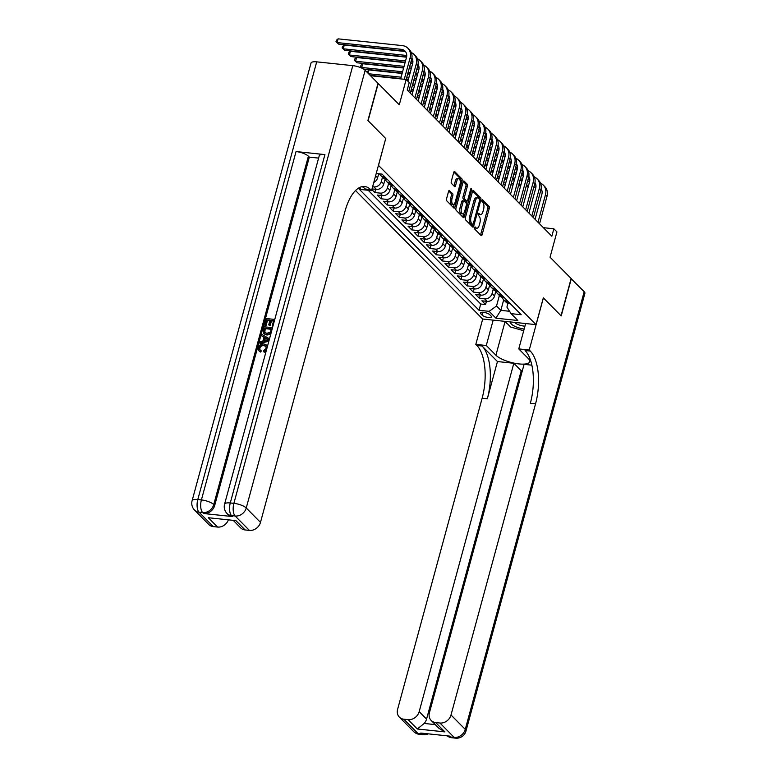 <?xml version="1.0" encoding="UTF-8"?>
<svg xmlns="http://www.w3.org/2000/svg" width="777" height="777" viewBox="0 0 777 777"><rect width="100%" height="100%" fill="white"/><g stroke="black" fill="none" stroke-linecap="round" stroke-linejoin="round"><path stroke-width="1.17" d="M474.553 227.612A1.117 0.495 96 0 0 474.698 229.069L481.118 235.557A1.593 0.709 96 0 0 481.342 235.674A1.593 0.709 96 0 0 482.119 234.703L489.257 208.401A1.593 0.709 96 0 0 489.054 206.323L482.634 199.835A1.117 0.495 96 0 0 482.478 199.757A1.117 0.495 96 0 0 481.934 200.437A1.117 0.495 96 0 0 482.08 201.884L482.915 202.729A5.089 2.263 96 0 1 483.576 209.353L482.973 211.548A5.089 2.263 96 0 1 480.516 214.656A5.089 2.263 96 0 1 479.778 214.267L478.943 213.432A1.117 0.495 96 0 0 478.787 213.345A1.117 0.495 96 0 0 478.243 214.025A1.117 0.495 96 0 0 478.389 215.472L479.215 216.317A5.089 2.263 96 0 1 479.885 222.941L479.283 225.136A5.089 2.263 96 0 1 476.816 228.244A5.089 2.263 96 0 1 476.078 227.855L475.252 227.02A1.117 0.495 96 0 0 475.087 226.933A1.117 0.495 96 0 0 474.553 227.612L474.64 227.71A5.089 2.263 96 0 0 475.378 228.088L476.816 228.244M449.572 190.54A1.593 0.709 96 0 0 449.339 190.414A1.593 0.709 96 0 0 448.572 191.385L446.561 198.766A1.593 0.709 96 0 0 446.775 200.835L453.904 208.042A1.593 0.709 96 0 0 454.127 208.168A1.593 0.709 96 0 0 454.904 207.197L462.053 180.886A1.593 0.709 96 0 0 461.839 178.817L454.71 171.61A1.593 0.709 96 0 0 454.487 171.494A1.593 0.709 96 0 0 453.71 172.465L451.291 181.381A1.593 0.709 96 0 0 451.495 183.45L454.545 186.529A1.593 0.709 96 0 0 454.778 186.655A1.593 0.709 96 0 0 455.545 185.684L456.75 181.264A4.254 1.894 96 0 1 458.809 178.661A4.254 1.894 96 0 1 459.984 184.528L455.273 201.845A4.254 1.894 96 0 1 453.214 204.438A4.254 1.894 96 0 1 452.049 198.582L452.826 195.687A1.593 0.709 96 0 0 452.622 193.619L449.087 190.482M385.703 138.578L378.506 165.384L536.043 324.64L543.327 297.844L561.023 315.734L571.134 278.516L550.058 257.206L556.934 231.896L553.855 228.788L551.835 236.227L407.206 90.035L409.236 82.585L406.157 79.477L370.532 75.728M385.78 138.588L368.094 120.697L378.205 83.479L399.281 104.788L411.616 59.46L410.071 57.906L404.273 79.283M465.355 217.754A1.593 0.709 96 0 0 465.559 219.833L472.688 227.03A1.593 0.709 96 0 0 472.921 227.156A1.593 0.709 96 0 0 473.688 226.185L480.837 199.883A1.593 0.709 96 0 0 480.633 197.805L473.504 190.598A1.593 0.709 96 0 0 473.271 190.482A1.593 0.709 96 0 0 472.503 191.453L465.355 217.754M463.296 217.541L456.167 210.334A1.593 0.709 96 0 1 455.963 208.265L463.102 181.954A1.593 0.709 96 0 1 463.879 180.983A1.593 0.709 96 0 1 464.102 181.109L467.162 184.188A1.593 0.709 96 0 1 467.365 186.266L464.461 196.931A1.593 0.709 96 0 0 464.675 198.999L466.695 201.049A1.593 0.709 96 0 0 466.928 201.165A1.593 0.709 96 0 0 467.696 200.194L470.716 189.093A1.117 0.495 96 0 1 471.25 188.413A1.117 0.495 96 0 1 471.561 189.947L464.296 216.686A1.593 0.709 96 0 1 463.529 217.657A1.593 0.709 96 0 1 463.296 217.541M371.853 189.578L374.796 192.56L375.68 189.306M388.607 183.508L387.451 187.762A6.478 5.458 135.3 0 1 380.06 193.114L382.527 195.6L377.253 195.046L380.944 198.776L381.828 195.532M394.765 189.734L393.609 193.988A6.478 5.458 135.3 0 1 386.218 199.33L388.675 201.826L383.411 201.262L387.101 205.002L387.985 201.748M400.922 195.95L399.767 200.204A6.478 5.458 135.3 0 1 392.366 205.555L394.833 208.042L389.559 207.488L393.249 211.218L394.133 207.974M407.07 202.175L405.915 206.429A6.478 5.458 135.3 0 1 398.523 211.771L400.981 214.267L395.716 213.714L399.407 217.443L400.291 214.19M413.228 208.391L412.072 212.645A6.478 5.458 135.3 0 1 404.681 217.997L407.138 220.483L401.874 219.93L405.565 223.659L406.449 220.415M419.376 214.617L418.22 218.871A6.478 5.458 135.3 0 1 410.829 224.213L413.296 226.709L408.022 226.156L411.713 229.885L412.597 226.631M425.534 220.833L424.378 225.087A6.478 5.458 135.3 0 1 416.987 230.439L419.444 232.925L414.18 232.372L417.871 236.101L418.754 232.857M431.691 227.059L430.536 231.313A6.478 5.458 135.3 0 1 423.135 236.664L425.602 239.151L420.328 238.597L424.028 242.327L424.912 239.073M437.839 233.275L436.684 237.529A6.478 5.458 135.3 0 1 429.292 242.88L431.759 245.367L426.486 244.813L430.176 248.543L431.06 245.299M443.997 239.501L442.841 243.755A6.478 5.458 135.3 0 1 435.45 249.106L437.907 251.593L432.643 251.039L436.334 254.769L437.218 251.515M450.155 245.717L448.989 249.98A6.478 5.458 135.3 0 1 441.598 255.322L444.065 257.809L438.791 257.255L442.482 260.994L443.366 257.741M456.303 251.942L455.147 256.196A6.478 5.458 135.3 0 1 447.756 261.548L450.213 264.034L444.949 263.481L448.64 267.21L449.524 263.957M462.461 258.158L461.305 262.422A6.478 5.458 135.3 0 1 453.914 267.764L456.371 270.25L451.107 269.697L454.798 273.436L455.681 270.182M468.609 264.384L467.453 268.638A6.478 5.458 135.3 0 1 460.062 273.99L462.529 276.476L457.255 275.922L460.946 279.652L461.829 276.398M474.766 270.6L473.611 274.864A6.478 5.458 135.3 0 1 466.219 280.206L468.677 282.692L463.413 282.138L467.103 285.878L467.987 282.624M480.924 276.826L479.768 281.08A6.478 5.458 135.3 0 1 472.367 286.431L474.834 288.918L469.561 288.364L473.261 292.094L474.145 288.84M487.072 283.042L485.916 287.305A6.478 5.458 135.3 0 1 478.525 292.647L480.992 295.134L475.718 294.58L479.409 298.319L484.683 298.873A6.478 5.458 -44.7 0 0 492.074 293.521L493.23 289.267M480.293 295.066L479.409 298.319M373.786 182.449A6.478 5.458 -44.7 0 0 377.603 177.807L378.71 173.766M372.028 188.918L376.369 189.384A6.478 5.458 -44.7 0 0 383.76 184.032L385.11 179.079M372.62 186.752L373.902 186.888A6.478 5.458 135.3 0 0 381.303 181.546L382.459 177.282M382.527 195.6A6.478 5.458 -44.7 0 0 389.918 190.248L391.258 185.295M388.675 201.826A6.478 5.458 -44.7 0 0 396.066 196.474L397.416 191.521M394.833 208.042A6.478 5.458 -44.7 0 0 402.224 202.7L403.574 197.737M400.981 214.267A6.478 5.458 -44.7 0 0 408.381 208.916L409.722 203.962M407.138 220.483A6.478 5.458 -44.7 0 0 414.529 215.142L415.88 210.178M413.296 226.709A6.478 5.458 -44.7 0 0 420.687 221.358L422.037 216.404M419.444 232.925A6.478 5.458 -44.7 0 0 426.835 227.583L428.185 222.62M425.602 239.151A6.478 5.458 -44.7 0 0 432.993 233.799L434.343 228.846M431.759 245.367A6.478 5.458 -44.7 0 0 439.151 240.025L440.491 235.062M437.907 251.593A6.478 5.458 -44.7 0 0 445.299 246.241L446.649 241.288M444.065 257.809A6.478 5.458 -44.7 0 0 451.456 252.467L452.806 247.504M450.213 264.034A6.478 5.458 -44.7 0 0 457.614 258.683L458.954 253.729M456.371 270.25A6.478 5.458 -44.7 0 0 463.762 264.908L465.112 259.945M462.529 276.476A6.478 5.458 -44.7 0 0 469.92 271.124L471.27 266.171M468.677 282.692A6.478 5.458 -44.7 0 0 476.068 277.35L477.418 272.387M474.834 288.918A6.478 5.458 -44.7 0 0 482.226 283.566L483.576 278.613M480.992 295.134A6.478 5.458 -44.7 0 0 488.383 289.792L489.724 284.829M491.093 316.064L489.733 314.695A5.021 1.535 -164.8 0 0 484.489 312.471A5.021 1.535 -164.8 0 0 480.409 312.908A5.021 1.535 -164.8 0 0 480.788 313.753L482.138 315.122A5.021 1.535 -164.8 0 0 487.393 317.356A5.021 1.535 -164.8 0 0 491.462 316.909A5.021 1.535 -164.8 0 0 491.093 316.064M355.526 190.53L482.634 319.017L536.043 324.64M358.314 188.248L479.03 310.285L489.131 311.344L496.532 306.002L499.388 295.483M376.214 173.504L382.099 174.116L521.182 314.714L511.081 313.655L517.851 320.493L495.901 318.191L489.131 311.344M368.201 190.278L480.73 304.03L485.567 304.535L481.876 300.806L487.14 301.359A6.478 5.458 -44.7 0 0 494.531 296.008L495.881 291.054M502.36 297.358A6.478 5.458 -44.7 0 0 503.632 299.786A6.478 5.458 -44.7 0 0 506.623 301.185L507.925 301.321M503.632 299.786L506.099 302.272A6.478 5.458 -44.7 0 0 509.081 303.671L510.392 303.807M384.848 176.894L383.547 176.758A6.478 5.458 135.3 0 1 380.555 175.359A6.478 5.458 135.3 0 1 379.555 173.854M380.555 175.359L383.012 177.846A6.478 5.458 -44.7 0 0 386.004 179.244L387.305 179.38M391.006 183.119L389.695 182.983A6.478 5.458 135.3 0 1 386.703 181.585A6.478 5.458 135.3 0 1 385.431 179.157M386.703 181.585L389.17 184.071A6.478 5.458 -44.7 0 0 392.162 185.47L393.463 185.606M397.154 189.335L395.852 189.2A6.478 5.458 135.3 0 1 392.861 187.801A6.478 5.458 135.3 0 1 391.579 185.373M392.861 187.801L395.318 190.297A6.478 5.458 -44.7 0 0 398.31 191.686L399.621 191.822M403.312 195.561L402 195.425A6.478 5.458 135.3 0 1 399.019 194.027A6.478 5.458 135.3 0 1 397.737 191.598M399.019 194.027L401.476 196.513A6.478 5.458 -44.7 0 0 404.467 197.912L405.769 198.048M409.46 201.777L408.158 201.641A6.478 5.458 135.3 0 1 405.167 200.243A6.478 5.458 135.3 0 1 403.894 197.814M405.167 200.243L407.634 202.739A6.478 5.458 -44.7 0 0 410.625 204.128L411.927 204.264M415.617 208.003L414.316 207.867A6.478 5.458 135.3 0 1 411.324 206.468A6.478 5.458 135.3 0 1 410.042 204.04M411.324 206.468L413.782 208.955A6.478 5.458 -44.7 0 0 416.773 210.353L418.084 210.489M421.775 214.219L420.464 214.083A6.478 5.458 135.3 0 1 417.472 212.684A6.478 5.458 135.3 0 1 416.2 210.256M417.472 212.684L419.939 215.18A6.478 5.458 -44.7 0 0 422.931 216.569L424.232 216.715M427.923 220.445L426.622 220.309A6.478 5.458 135.3 0 1 423.63 218.91A6.478 5.458 135.3 0 1 422.348 216.482M423.63 218.91L426.087 221.396A6.478 5.458 -44.7 0 0 429.079 222.795L430.39 222.931M434.081 226.661L432.779 226.525A6.478 5.458 135.3 0 1 429.788 225.126A6.478 5.458 135.3 0 1 428.506 222.698M429.788 225.126L432.245 227.622A6.478 5.458 -44.7 0 0 435.237 229.011L436.538 229.157M440.238 232.886L438.927 232.75A6.478 5.458 135.3 0 1 435.936 231.352A6.478 5.458 135.3 0 1 434.664 228.924M435.936 231.352L438.403 233.838A6.478 5.458 -44.7 0 0 441.394 235.237L442.696 235.373M446.387 239.102L445.085 238.966A6.478 5.458 135.3 0 1 442.094 237.577A6.478 5.458 135.3 0 1 440.812 235.14M442.094 237.577L444.551 240.064A6.478 5.458 -44.7 0 0 447.542 241.453L448.853 241.598M452.544 245.328L451.233 245.192A6.478 5.458 135.3 0 1 448.242 243.793A6.478 5.458 135.3 0 1 446.969 241.365M448.242 243.793L450.709 246.28A6.478 5.458 -44.7 0 0 453.7 247.678L455.001 247.814M458.692 251.544L457.391 251.408A6.478 5.458 135.3 0 1 454.399 250.019A6.478 5.458 135.3 0 1 453.127 247.591M454.399 250.019L456.866 252.506A6.478 5.458 -44.7 0 0 459.848 253.904L461.159 254.04M464.85 257.77L463.548 257.634A6.478 5.458 135.3 0 1 460.557 256.235A6.478 5.458 135.3 0 1 459.275 253.807M460.557 256.235L463.014 258.722A6.478 5.458 -44.7 0 0 466.006 260.12L467.317 260.256M471.008 263.995L469.697 263.85A6.478 5.458 135.3 0 1 466.705 262.461A6.478 5.458 135.3 0 1 465.433 260.033M466.705 262.461L469.172 264.947A6.478 5.458 -44.7 0 0 472.163 266.346L473.465 266.482M477.156 270.211L475.854 270.075A6.478 5.458 135.3 0 1 472.863 268.677A6.478 5.458 135.3 0 1 471.581 266.249M472.863 268.677L475.32 271.163A6.478 5.458 -44.7 0 0 478.311 272.562L479.623 272.698M483.313 276.437L482.012 276.291A6.478 5.458 135.3 0 1 479.02 274.903A6.478 5.458 135.3 0 1 477.738 272.474M479.02 274.903L481.478 277.389A6.478 5.458 -44.7 0 0 484.469 278.788L485.771 278.924M489.471 282.653L488.16 282.517A6.478 5.458 135.3 0 1 485.169 281.119A6.478 5.458 135.3 0 1 483.896 278.69M485.169 281.119L487.635 283.605A6.478 5.458 -44.7 0 0 490.627 285.004L491.928 285.14M495.619 288.879L494.318 288.733A6.478 5.458 135.3 0 1 491.326 287.344A6.478 5.458 135.3 0 1 490.044 284.916M491.326 287.344L493.783 289.831A6.478 5.458 -44.7 0 0 496.775 291.229L498.086 291.365M501.777 295.095L500.466 294.959A6.478 5.458 135.3 0 1 497.474 293.56A6.478 5.458 135.3 0 1 496.202 291.132M497.474 293.56L499.941 296.047A6.478 5.458 -44.7 0 0 502.933 297.445L504.234 297.581M478.525 292.647L473.261 292.094M472.367 286.431L467.103 285.878M466.219 280.206L460.946 279.652M460.062 273.99L454.798 273.436M453.914 267.764L448.64 267.21M447.756 261.548L442.482 260.994M441.598 255.322L436.334 254.769M435.45 249.106L430.176 248.543M429.292 242.88L424.028 242.327M423.135 236.664L417.871 236.101M416.987 230.439L411.713 229.885M410.829 224.213L405.565 223.659M404.681 217.997L399.407 217.443M398.523 211.771L393.249 211.218M392.366 205.555L387.101 205.002M386.218 199.33L380.944 198.776M380.06 193.114L374.796 192.56M496.532 306.002L500.835 310.353L509.566 311.276M503.69 299.844L500.835 310.353L495.901 318.191M507.925 303.409L506.925 307.09L511.081 313.655M553.855 228.788L543.376 227.68M486.451 301.282L485.567 304.535M480.73 304.03L479.03 310.285M480.516 214.656L479.069 214.501A5.089 2.263 96 0 1 478.331 214.112L478.243 214.025M480.526 234.955A1.593 0.709 96 0 0 480.672 234.547L487.82 208.246A1.593 0.709 96 0 0 487.606 206.177L481.934 200.437M479.477 199.281A1.593 0.709 96 0 0 479.186 197.659L472.649 191.045M472.095 226.437A1.593 0.709 96 0 0 472.241 226.029L472.688 224.398M472.581 224.32A1.117 0.495 96 0 0 472.737 224.398A1.117 0.495 96 0 0 473.28 223.718L479.555 200.631A1.117 0.495 96 0 0 479.409 199.184L478.535 198.3A5.089 2.263 96 0 0 477.797 197.912A5.089 2.263 96 0 0 475.33 201.02L471.037 216.802A5.089 2.263 96 0 0 471.707 223.436L472.581 224.32L471.134 224.165A1.117 0.495 96 0 0 471.299 224.252A1.117 0.495 96 0 0 471.474 224.203M477.797 197.912L476.35 197.756A5.089 2.263 96 0 0 473.883 200.864L475.33 201.02M471.134 224.165L470.26 223.281A5.089 2.263 96 0 1 469.599 216.647L473.883 200.864M463.247 181.546L465.714 184.042L467.162 184.188M465.734 200.942A1.593 0.709 96 0 1 465.481 201.02A1.593 0.709 96 0 1 465.258 200.893L463.228 198.854A1.593 0.709 96 0 1 463.024 196.775L465.918 186.111A1.593 0.709 96 0 0 465.714 184.042M467.026 201.165L466.375 203.555M463.733 213.277L462.849 216.54L464.296 216.686M461.46 208.003A4.254 1.894 96 0 0 462.626 213.869A4.254 1.894 96 0 0 464.695 211.266L466.346 205.167A1.593 0.709 96 0 0 466.142 203.098L464.122 201.049A1.593 0.709 96 0 0 463.888 200.932A1.593 0.709 96 0 0 463.111 201.903L461.46 208.003L460.013 207.847A4.254 1.894 96 0 0 461.188 213.714L462.626 213.869M462.674 200.893A1.593 0.709 96 0 0 462.441 200.777A1.593 0.709 96 0 0 461.674 201.748L463.111 201.903M460.013 207.847L461.674 201.748M453.214 204.438L451.777 204.293A4.254 1.894 96 0 1 450.602 198.426L451.388 195.542A1.593 0.709 96 0 0 451.175 193.463L448.717 190.977M458.809 178.661L457.371 178.506A4.254 1.894 96 0 0 455.303 181.109L456.75 181.264M453.962 185.936A1.593 0.709 96 0 0 454.108 185.528L455.303 181.109M460.295 181.876L460.606 180.74A1.593 0.709 96 0 0 460.402 178.661L453.855 172.057M453.312 207.449A1.593 0.709 96 0 0 453.457 207.041L454.322 203.856M540.51 183.207A12.15 10.227 135.3 0 1 543.278 185.081L544.813 186.645A12.15 10.227 135.3 0 1 546.998 196.328L539.539 223.805M543.278 185.081A12.15 10.227 135.3 0 1 545.464 194.774L538.005 222.251M535.091 219.299L541.851 194.396A8.1 6.818 -44.7 0 0 541.122 188.83M535.975 186.121L534.139 185.926M528.622 185.344L526.515 185.12M520.998 184.537L518.89 184.324M513.374 183.741L511.266 183.518M505.749 182.935L503.632 182.712M535.858 187.5L533.77 187.276M528.253 186.703L526.146 186.48M520.629 185.897L518.521 185.674M513.005 185.091L510.897 184.868M505.38 184.295L503.273 184.071M497.018 178.186L499.135 178.409M504.652 178.992L506.759 179.215M512.276 179.798L514.384 180.021M519.9 180.594L522.008 180.818M527.525 181.4L529.632 181.624M510.8 321.989A10.538 3.225 -164.8 0 0 510.683 322.202A10.538 3.225 -164.8 0 0 524.164 329.05M514.636 322.387A7.216 2.205 -164.8 0 0 524.951 326.155M523.708 330.73L510.635 327.02L505.06 321.377M571.085 278.671L584.178 291.696L465.258 729.389A9.722 2.982 -164.8 0 1 465.986 731.031A9.722 9.722 0 0 1 455.584 738.15A9.722 4.322 -84 0 1 454.176 737.412L439.928 723.008A9.722 8.188 -44.7 0 0 451.01 714.986L465.258 729.389A9.722 8.188 135.3 0 1 454.176 737.412L450.563 737.033L449.64 736.101L420.765 733.061L421.688 733.993L418.084 733.614A9.722 8.188 135.3 0 1 413.597 731.516L399.349 717.122A9.722 8.188 -44.7 0 0 403.836 719.211L418.084 733.614A9.722 4.322 96 0 0 419.493 734.352A9.722 9.722 0 0 1 413.597 731.516M571.318 278.7L561.208 315.918L543.308 297.902M493.172 320.134L486.285 345.493L495.911 355.225A18.23 5.585 -164.8 0 0 514.966 363.315A18.23 5.585 -164.8 0 0 529.749 361.723A18.23 5.585 -164.8 0 0 528.399 358.644L518.764 348.912L529.234 350.009L530.273 351.068A40.521 18.017 -84 0 1 535.547 403.846L451.01 714.986M486.285 345.493L475.815 344.396L476.864 345.444A40.521 18.017 -84 0 1 482.138 398.222L397.601 709.372A9.722 8.188 -44.7 0 0 399.349 717.122M497.445 361.548L482.061 345.998A40.521 18.017 -84 0 1 487.334 398.766L497.445 361.548L513.83 363.277L521.212 370.736L522.309 370.852M531.866 365.171L524.077 364.355L429.428 712.723A9.722 8.188 -44.7 0 0 431.177 720.464A9.722 8.188 -44.7 0 0 435.664 722.561L444.9 731.895L417.327 728.991L424.193 723.445L435.285 724.62M417.327 728.991L408.09 719.657L403.836 719.211M408.09 719.657A9.722 8.188 -44.7 0 0 419.182 711.635L426.563 719.104A9.722 8.188 135.3 0 1 424.193 723.445M513.83 363.277L419.182 711.635M584.178 291.696A9.722 2.982 15.2 0 1 584.896 293.337L465.986 731.031M525.66 323.553L518.764 348.912M543.385 297.902L529.234 350.009M482.711 319.026L475.815 344.396M439.928 723.008L435.664 722.561M521.212 370.736L426.563 719.104M530.273 351.068L525.077 350.524A40.521 18.017 -84 0 1 530.351 403.292L535.547 403.846M431.177 720.464L439.005 728.379L444.9 731.895M507.556 323.902A18.23 5.585 15.2 0 1 504.972 321.882L504.409 321.309M265.996 346.357L264.093 345.726C262.102 345.406 260.674 346.202 259.839 348.125L260.052 349.971M266.414 350.165L263.753 351.728L263.83 350.437L266.22 348.378L265.783 346.095L263.607 345.231C261.606 344.91 260.188 345.707 259.343 347.62L259.771 349.737L261.325 350.854L260.693 352.088L258.935 350.786L258.314 347.64C259.285 344.92 261.169 343.696 263.937 343.968L266.521 345.066L267.337 346.775M266.521 345.066L267.492 346.202M266.055 351.476L264.238 352.224L263.753 351.728M263.966 337.335L261.635 335.839L261.995 334.498L269.493 338.84M268.871 341.132L260.169 343.512L260.042 341.676L262.985 340.938L264.025 337.131L261.635 335.839M269.872 320.658L267.482 320.406L266.045 325.67L264.559 325.068L266.326 318.541L274.767 319.434M272.941 326.165L272.28 325.65L273.65 320.61L270.988 320.328L271.474 320.823L270.202 325.524L268.706 324.922L269.988 320.221L266.987 319.91L267.482 320.406M273.533 321.037L271.474 320.823M324.922 154.594L230.274 502.962A9.722 2.982 -164.8 0 0 224.582 504.137L319.23 155.779A9.722 2.982 15.2 0 1 324.922 154.594L296.047 151.554A9.722 2.982 15.2 0 1 308.401 156.196L309.324 157.129L214.675 505.497A9.722 8.188 135.3 0 1 203.593 513.519L232.459 516.559A9.722 8.188 135.3 0 1 227.972 514.461L227.049 513.529A9.722 8.188 -44.7 0 0 231.536 515.627L232.459 516.559M309.324 157.129L318.599 158.11M270.891 334.052L266.967 335.072L264.209 333.945L263.218 329.982L264.093 326.787L272.523 327.671M367.909 120.513L385.722 138.52L371.561 190.627L370.522 189.569A40.521 18.017 96 0 0 364.646 186.499A40.521 18.017 96 0 0 345.017 211.237L260.48 522.387A9.722 8.188 135.3 0 1 249.398 530.4L235.149 516.006L231.536 515.627A9.722 4.322 96 0 1 230.274 502.962L233.887 503.341L352.797 65.647A9.722 2.982 15.2 0 1 365.151 70.289L378.02 83.294L367.909 120.513M371.561 190.627L361.101 189.53L359.265 187.675M235.907 520.629L208.333 517.725L235.907 520.629L245.134 529.953L249.398 530.4M245.134 529.953A9.722 8.188 135.3 0 1 240.647 527.865L233.537 520.668M316.705 61.849L197.795 499.543A9.722 2.982 -164.8 0 0 192.104 500.718L311.014 63.034A9.722 2.982 15.2 0 1 316.705 61.849L352.797 65.647M228.292 520.114A9.722 8.188 135.3 0 1 217.56 527.059L208.333 517.725M203.593 513.519L202.661 512.587L199.058 512.208L213.306 526.602L217.56 527.059M213.306 526.602A9.722 8.188 135.3 0 1 208.819 524.514L194.571 510.11A9.722 8.188 -44.7 0 0 199.058 512.208A9.722 4.322 96 0 1 197.795 499.543L201.398 499.922L296.047 151.554M370.522 189.569L365.316 189.025A40.521 18.017 96 0 0 362.004 186.645M266.987 319.91L265.559 325.174L266.045 325.67M265.559 325.174L264.559 325.068M270.988 320.328L269.706 325.019L270.202 325.524M269.706 325.019L268.706 324.922M273.057 325.728L272.28 325.65M271.367 332.323L270.396 333.556L266.472 334.576L263.724 333.44M271.29 329.283L265.239 328.652L264.782 332.663L264.287 332.167L266.841 333.323L270.338 332.119L271.406 328.856L264.743 328.156L264.501 332.43M266.472 334.576L266.967 335.072M264.743 328.156L265.239 328.652M264.248 329.992L264.743 330.487M269.056 340.443L259.683 343.016M267.065 338.782L264.918 337.616L264.093 340.666L268.502 339.559L265.413 338.112L264.763 340.501M264.918 337.616L265.413 338.112M268.997 340.054L267.56 339.277M259.343 347.62L259.839 348.125M263.607 345.231L264.093 345.726M260.829 350.359L260.208 351.583L260.693 352.088M260.208 351.583L258.935 350.786M534.362 176.981A12.15 10.227 135.3 0 1 537.121 178.865L538.665 180.419A12.15 10.227 135.3 0 1 540.85 190.103L533.381 217.579M537.121 178.865A12.15 10.227 135.3 0 1 539.306 188.549L531.847 216.025M528.933 213.083L535.703 188.17A8.1 6.818 -44.7 0 0 534.964 182.614M529.827 179.895L527.991 179.701M522.474 179.128L520.357 178.904M514.84 178.321L512.733 178.098M507.216 177.515L505.108 177.292M499.592 176.719L497.484 176.496M529.7 181.274L527.622 181.06M522.105 180.478L519.988 180.254M514.481 179.672L512.364 179.448M506.847 178.875L504.739 178.652M499.222 178.069L497.115 177.846M490.87 171.97L492.977 172.193M498.494 172.776L500.602 172.989M506.118 173.572L508.226 173.795M513.743 174.378L515.86 174.602M521.377 175.175L523.475 175.398M528.205 170.765A12.15 10.227 135.3 0 1 530.973 172.64L532.507 174.194A12.15 10.227 135.3 0 1 534.693 183.887L527.233 211.363M530.973 172.64A12.15 10.227 135.3 0 1 533.158 182.333L525.689 209.809M522.775 206.857L529.545 181.954A8.1 6.818 -44.7 0 0 528.816 176.389M523.669 173.679L521.833 173.485M516.317 172.902L514.209 172.679M508.692 172.096L506.585 171.872M501.068 171.299L498.951 171.076M493.434 170.493L491.326 170.27M523.543 175.058L521.464 174.835M515.947 174.252L513.84 174.038M508.323 173.456L506.216 173.232M500.699 172.649L498.581 172.426M493.074 171.853L490.957 171.63M484.712 165.744L486.82 165.967M492.336 166.55L494.454 166.773M499.961 167.356L502.078 167.579M507.595 168.153L509.702 168.376M515.219 168.959L517.317 169.182M522.057 164.539A12.15 10.227 135.3 0 1 524.815 166.424L526.359 167.978A12.15 10.227 135.3 0 1 528.545 177.661L521.076 205.138M524.815 166.424A12.15 10.227 135.3 0 1 527 176.107L519.541 203.584M516.627 200.641L523.397 175.728A8.1 6.818 -44.7 0 0 522.659 170.173M517.521 167.453L515.675 167.259M510.159 166.676L508.051 166.463M502.534 165.88L500.427 165.656M494.91 165.074L492.803 164.85M487.286 164.277L485.178 164.054M517.395 168.832L515.306 168.619M509.799 168.036L507.682 167.813M502.165 167.23L500.058 167.006M494.541 166.433L492.433 166.21M486.917 165.627L484.809 165.404M478.554 159.528L480.672 159.751M486.188 160.324L488.296 160.548M493.813 161.13L495.92 161.354M501.437 161.937L503.545 162.16M509.061 162.733L511.169 162.956M515.899 158.323A12.15 10.227 135.3 0 1 518.657 160.198L520.202 161.752A12.15 10.227 135.3 0 1 522.387 171.445L514.918 198.922M518.657 160.198A12.15 10.227 135.3 0 1 520.852 169.891L513.383 197.358M510.47 194.415L517.239 169.512A8.1 6.818 -44.7 0 0 516.511 163.947M511.363 161.237L509.527 161.043M504.011 160.46L501.903 160.237M496.386 159.654L494.269 159.431M488.752 158.858L486.645 158.634M481.128 158.052L479.02 157.828M511.237 162.616L509.158 162.393M503.642 161.81L501.534 161.597M496.017 161.014L493.9 160.79M488.393 160.208L486.276 159.984M480.759 159.411L478.651 159.188M472.406 153.302L474.514 153.525M480.031 154.108L482.138 154.332M487.655 154.914L489.772 155.128M495.279 155.711L497.397 155.934M502.913 156.517L505.011 156.74M509.741 152.098A12.15 10.227 135.3 0 1 512.509 153.982L514.044 155.536A12.15 10.227 135.3 0 1 516.229 165.219L508.77 192.696M512.509 153.982A12.15 10.227 135.3 0 1 514.695 163.665L507.226 191.142M504.322 188.199L511.081 163.287A8.1 6.818 -44.7 0 0 510.353 157.731M505.205 155.011L503.37 154.817M497.853 154.234L495.745 154.021M490.229 153.438L488.121 153.215M482.604 152.632L480.487 152.409M474.98 151.836L472.863 151.612M505.079 156.391L503.001 156.177M497.484 155.594L495.376 155.371M489.86 154.788L487.752 154.565M482.235 153.992L480.128 153.768M474.611 153.186L472.494 152.962M466.249 147.086L468.366 147.309M473.873 147.883L475.99 148.106M481.507 148.689L483.615 148.912M489.131 149.495L491.239 149.718M496.756 150.291L498.863 150.515M503.593 145.882A12.15 10.227 135.3 0 1 506.351 147.756L507.896 149.31A12.15 10.227 135.3 0 1 510.081 159.003L502.612 186.48M506.351 147.756A12.15 10.227 135.3 0 1 508.537 157.449L501.078 184.916M498.164 181.973L504.933 157.071A8.1 6.818 -44.7 0 0 504.195 151.505M499.057 148.795L497.212 148.601M491.705 148.018L489.588 147.795M484.071 147.212L481.963 146.989M476.447 146.416L474.339 146.193M468.822 145.61L466.715 145.386M498.931 150.175L496.853 149.951M491.336 149.369L489.219 149.145M483.702 148.572L481.594 148.349M476.078 147.766L473.97 147.543M468.453 146.96L466.346 146.746M460.101 140.86L462.208 141.084M467.725 141.667L469.832 141.89M475.349 142.473L477.457 142.686M482.973 143.269L485.081 143.492M490.598 144.075L492.705 144.299M497.435 139.656A12.15 10.227 135.3 0 1 500.203 141.54L501.738 143.094A12.15 10.227 135.3 0 1 503.923 152.778L496.464 180.254M500.203 141.54A12.15 10.227 135.3 0 1 502.389 151.224L494.92 178.7M492.006 175.757L498.776 150.845A8.1 6.818 -44.7 0 0 498.047 145.28M492.9 142.57L491.064 142.376M485.547 141.793L483.44 141.569M477.923 140.996L475.806 140.773M470.299 140.19L468.181 139.967M462.665 139.384L460.557 139.17M492.773 143.949L490.695 143.735M485.178 143.153L483.071 142.929M477.554 142.346L475.446 142.123M469.93 141.55L467.812 141.327M462.296 140.744L460.188 140.52M453.943 134.644L456.05 134.868M461.567 135.441L463.675 135.664M469.191 136.247L471.309 136.47M476.825 137.053L478.933 137.276M484.45 137.85L486.548 138.073M491.278 133.43A12.15 10.227 135.3 0 1 494.046 135.315L495.58 136.869A12.15 10.227 135.3 0 1 497.775 146.562L490.306 174.029M494.046 135.315A12.15 10.227 135.3 0 1 496.231 145.008L488.772 172.475M485.858 169.532L492.618 144.619A8.1 6.818 -44.7 0 0 491.89 139.064M486.742 136.344L484.906 136.16M479.39 135.577L477.282 135.353M471.765 134.771L469.658 134.547M464.141 133.974L462.033 133.751M456.517 133.168L454.399 132.945M486.625 137.733L484.537 137.51M479.02 136.927L476.913 136.703M471.396 136.13L469.289 135.907M463.772 135.324L461.664 135.101M456.148 134.518L454.04 134.304M447.785 128.419L449.902 128.642M455.419 129.225L457.527 129.448M463.043 130.021L465.151 130.245M470.668 130.827L472.775 131.051M478.292 131.634L480.4 131.857M485.13 127.214A12.15 10.227 135.3 0 1 487.888 129.099L489.432 130.653A12.15 10.227 135.3 0 1 491.618 140.336L484.149 167.813M487.888 129.099A12.15 10.227 135.3 0 1 490.073 138.782L482.614 166.259M479.7 163.316L486.47 138.403A8.1 6.818 -44.7 0 0 485.732 132.838M480.594 130.128L478.758 129.934M473.242 129.351L471.124 129.128M465.608 128.555L463.5 128.331M457.983 127.749L455.876 127.525M450.359 126.942L448.251 126.729M480.468 131.507L478.389 131.294M472.872 130.711L470.755 130.487M465.248 129.905L463.131 129.681M457.614 129.099L455.507 128.885M449.99 128.302L447.882 128.079M441.637 122.203L443.745 122.426M449.261 122.999L451.369 123.222M456.886 123.805L458.993 124.029M464.51 124.611L466.627 124.825M472.144 125.408L474.242 125.631M478.972 120.989A12.15 10.227 135.3 0 1 481.74 122.873L483.275 124.427A12.15 10.227 135.3 0 1 485.46 134.12L478.001 161.587M481.74 122.873A12.15 10.227 135.3 0 1 483.925 132.566L476.456 160.033M473.543 157.09L480.312 132.177A8.1 6.818 -44.7 0 0 479.584 126.622M474.436 123.902L472.601 123.718M467.084 123.135L464.976 122.912M459.46 122.329L457.352 122.106M451.835 121.523L449.718 121.309M444.201 120.726L442.094 120.503M474.31 125.291L472.231 125.068M466.715 124.485L464.607 124.262M459.09 123.689L456.983 123.465M451.466 122.883L449.349 122.659M443.842 122.076L441.724 121.853M435.479 115.977L437.587 116.2M443.104 116.783L445.221 117.006M450.728 117.58L452.845 117.803M458.362 118.386L460.47 118.609M465.986 119.192L468.084 119.405M472.824 114.773A12.15 10.227 135.3 0 1 475.582 116.657L477.127 118.211A12.15 10.227 135.3 0 1 479.312 127.894L471.843 155.371M475.582 116.657A12.15 10.227 135.3 0 1 477.768 126.34L470.308 153.817M467.395 150.874L474.164 125.961A8.1 6.818 -44.7 0 0 473.426 120.396M468.288 117.686L466.443 117.492M460.926 116.909L458.818 116.686M453.302 116.113L451.194 115.89M445.677 115.307L443.57 115.083M438.053 114.501L435.946 114.277M468.162 119.066L466.074 118.842M460.567 118.269L458.449 118.046M452.933 117.463L450.825 117.24M445.308 116.657L443.201 116.443M437.684 115.86L435.576 115.637M429.322 109.761L431.439 109.984M436.956 110.557L439.063 110.781M444.58 111.364L446.688 111.587M452.204 112.17L454.312 112.383M459.829 112.966L461.936 113.189M466.666 108.547A12.15 10.227 135.3 0 1 469.434 110.431L470.969 111.985A12.15 10.227 135.3 0 1 473.154 121.678L465.685 149.145M469.434 110.431A12.15 10.227 135.3 0 1 471.62 120.114L464.151 147.591M461.237 144.648L468.007 119.736A8.1 6.818 -44.7 0 0 467.278 114.18M462.13 111.461L460.295 111.266M454.778 110.693L452.67 110.47M447.154 109.887L445.036 109.664M439.52 109.081L437.412 108.867M431.895 108.285L429.788 108.061M462.004 112.84L459.926 112.626M454.409 112.043L452.301 111.82M446.785 111.247L444.667 111.024M439.16 110.441L437.043 110.217M431.526 109.635L429.419 109.411M423.174 103.535L425.281 103.759M430.798 104.341L432.906 104.565M438.422 105.138L440.54 105.361M446.047 105.944L448.164 106.167M453.681 106.75L455.778 106.964M460.508 102.331A12.15 10.227 135.3 0 1 463.277 104.215L464.811 105.769A12.15 10.227 135.3 0 1 466.996 115.452L459.537 142.929M463.277 104.215A12.15 10.227 135.3 0 1 465.462 113.898L457.993 141.375M455.089 138.432L461.849 113.52A8.1 6.818 -44.7 0 0 461.12 107.954M455.973 105.245L454.137 105.05M448.62 104.468L446.513 104.244M440.996 103.671L438.888 103.448M433.372 102.865L431.254 102.642M425.747 102.059L423.63 101.836M455.846 106.624L453.768 106.4M448.251 105.827L446.144 105.604M440.627 105.021L438.519 104.798M433.003 104.215L430.895 104.001M425.378 103.419L423.261 103.195M417.016 97.319L419.133 97.533M424.64 98.116L426.758 98.339M432.274 98.922L434.382 99.145M439.899 99.718L442.006 99.942M447.523 100.524L449.63 100.748M454.36 96.105A12.15 10.227 135.3 0 1 457.119 97.989L458.663 99.543A12.15 10.227 135.3 0 1 460.848 109.236L453.38 136.703M457.119 97.989A12.15 10.227 135.3 0 1 459.304 107.673L451.845 135.149M448.931 132.207L455.701 107.294A8.1 6.818 -44.7 0 0 454.963 101.738M449.825 99.019L447.979 98.825M442.472 98.252L440.355 98.028M434.838 97.446L432.731 97.222M427.214 96.639L425.106 96.426M419.59 95.843L417.482 95.62M449.698 100.398L447.62 100.184M442.103 99.602L439.986 99.378M434.469 98.796L432.362 98.582M426.845 97.999L424.737 97.776M419.221 97.193L417.113 96.97M410.868 91.094L412.975 91.317M418.492 91.9L420.6 92.123M426.117 92.696L428.224 92.919M433.741 93.502L435.848 93.726M441.365 94.308L443.473 94.522M448.203 89.889A12.15 10.227 135.3 0 1 450.971 91.764L452.505 93.327A12.15 10.227 135.3 0 1 454.691 103.011L447.231 130.487M450.971 91.764A12.15 10.227 135.3 0 1 453.156 101.457L445.687 128.933M442.773 125.991L449.543 101.078A8.1 6.818 -44.7 0 0 448.815 95.513M443.667 92.803L441.831 92.609M436.315 92.026L434.207 91.803M428.69 91.22L426.573 91.006M421.066 90.423L418.949 90.2M413.432 89.617L411.324 89.394M443.541 94.182L441.462 93.959M435.946 93.386L433.838 93.162M428.321 92.58L426.214 92.356M420.697 91.773L418.58 91.55M413.063 90.977L410.955 90.754M412.334 85.674L414.442 85.897M419.959 86.48L422.076 86.703M427.593 87.277L429.7 87.5M435.217 88.083L437.315 88.306M442.045 83.663A12.15 10.227 135.3 0 1 444.813 85.548L446.348 87.102A12.15 10.227 135.3 0 1 448.543 96.785L441.074 124.262M444.813 85.548A12.15 10.227 135.3 0 1 446.998 95.231L439.539 122.708M436.625 119.765L443.395 94.852A8.1 6.818 -44.7 0 0 442.657 89.297M437.509 86.577L435.674 86.383M430.157 85.81L428.049 85.587M422.533 85.004L420.425 84.78M414.908 84.198L412.801 83.974M437.393 87.956L435.305 87.743M429.788 87.16L427.68 86.937M422.164 86.354L420.056 86.14M414.539 85.557L412.432 85.334M375.009 76.204L400.67 78.875M406.186 79.458L408.294 79.681M413.811 80.254L415.918 80.478M421.435 81.061L423.543 81.284M429.059 81.867L431.167 82.08M435.897 77.447A12.15 10.227 135.3 0 1 438.655 79.322L440.2 80.886A12.15 10.227 135.3 0 1 442.385 90.569L434.916 118.046M438.655 79.322A12.15 10.227 135.3 0 1 440.841 89.015L433.381 116.492M430.468 113.539L437.237 88.636A8.1 6.818 -44.7 0 0 436.509 83.071M431.361 80.361L429.526 80.167M424.009 79.584L421.892 79.361M416.385 78.778L414.267 78.564M408.751 77.982L406.643 77.758M401.126 77.176L368.58 73.757M431.235 81.74L429.157 81.517M423.64 80.944L421.532 80.721M416.016 80.138L413.898 79.914M408.381 79.332L406.274 79.108M400.757 78.535L370.114 75.311M366.958 72.106L368.881 69.959L402.136 73.456M407.653 74.038L409.761 74.262M415.277 74.835L417.395 75.058M422.911 75.641L425.009 75.864M368.881 69.959L368.007 73.174M429.739 71.222A12.15 10.227 135.3 0 1 432.507 73.106L434.042 74.66A12.15 10.227 135.3 0 1 436.227 84.343L428.768 111.82M432.507 73.106A12.15 10.227 135.3 0 1 434.693 82.789L427.224 110.266M424.31 107.323L431.08 82.411A8.1 6.818 -44.7 0 0 430.351 76.855M425.204 74.136L423.368 73.941M417.851 73.368L415.744 73.145M410.227 72.562L408.119 72.339M402.603 71.756L361.713 67.453L362.985 68.735M425.077 75.515L422.999 75.301M417.482 74.718L415.374 74.495M409.858 73.912L407.75 73.698M402.233 73.116L363.5 69.036M362.869 68.677L360.606 66.608L361.004 65.122L362.723 63.733L403.613 68.036M409.129 68.619L411.237 68.842M416.754 69.415L418.852 69.639M362.723 63.733L361.713 67.453L360.606 66.608M423.591 65.006A12.15 10.227 135.3 0 1 426.35 66.88L427.894 68.434A12.15 10.227 135.3 0 1 430.079 78.127L422.61 105.604M426.35 66.88A12.15 10.227 135.3 0 1 428.535 76.573L421.076 104.05M418.162 101.097L424.932 76.195A8.1 6.818 -44.7 0 0 424.193 70.629M419.056 67.92L417.21 67.725M411.693 67.143L409.586 66.919M404.069 66.336L355.565 61.237L357.099 62.791L403.7 67.696M418.929 69.299L416.841 69.075M411.334 68.493L409.217 68.279M357.099 62.791L354.448 60.392L354.856 58.897L356.575 57.517L405.079 62.616M410.596 63.199L412.704 63.423M356.575 57.517L355.565 61.237L354.448 60.392M417.434 58.78A12.15 10.227 135.3 0 1 420.202 60.664L421.736 62.218A12.15 10.227 135.3 0 1 423.921 71.902L416.453 99.378M420.202 60.664A12.15 10.227 135.3 0 1 422.387 70.348L414.918 97.824M412.004 94.881L418.774 69.969A8.1 6.818 -44.7 0 0 418.045 64.413M412.898 61.694L411.062 61.5M405.545 60.917L349.407 55.012L350.942 56.566L405.176 62.277M412.772 63.073L410.693 62.859M350.942 56.566L348.3 54.167L348.698 52.681L350.417 51.292L406.546 57.197M350.417 51.292L349.407 55.012L348.3 54.167M411.276 52.564A12.15 10.227 135.3 0 1 414.044 54.439L415.578 55.993A12.15 10.227 135.3 0 1 417.764 65.686L410.305 93.162M414.044 54.439A12.15 10.227 135.3 0 1 416.229 64.132L408.76 91.599M407.876 81.216L412.616 63.753A8.1 6.818 -44.7 0 0 411.888 58.188M406.74 55.478L343.249 48.796L344.794 50.35L406.614 56.857M344.794 50.35L342.142 47.941L342.55 46.455L344.269 45.076L404.875 51.447M344.269 45.076L343.249 48.796L342.142 47.941M400.66 78.895L406.468 57.527A8.1 6.818 -44.7 0 0 405.011 51.068A8.1 6.818 -44.7 0 0 401.272 49.32L337.101 42.57L338.636 44.124L402.807 50.884L401.272 49.32M405.701 51.923A8.1 6.818 -44.7 0 0 402.807 50.884M338.636 44.124L335.985 41.725L336.392 40.239L338.112 38.85L402.282 45.6A12.15 10.227 135.3 0 1 407.886 48.223A12.15 10.227 135.3 0 1 410.071 57.906M407.886 48.223L409.43 49.777A12.15 10.227 135.3 0 1 411.616 59.46M338.112 38.85L337.101 42.57L335.985 41.725M375.602 175.777L377.603 177.807M381.303 181.546L383.76 184.032M387.451 187.762L389.918 190.248M393.609 193.988L396.066 196.474M399.767 200.204L402.224 202.7M405.915 206.429L408.381 208.916M412.072 212.645L414.529 215.142M418.22 218.871L420.687 221.358M424.378 225.087L426.835 227.583M430.536 231.313L432.993 233.799M436.684 237.529L439.151 240.025M442.841 243.755L445.299 246.241M448.989 249.98L451.456 252.467M455.147 256.196L457.614 258.683M461.305 262.422L463.762 264.908M467.453 268.638L469.92 271.124M473.611 274.864L476.068 277.35M479.768 281.08L482.226 283.566M485.916 287.305L488.383 289.792M492.074 293.521L494.531 296.008M506.623 301.185L509.081 303.671M383.547 176.758L386.004 179.244M389.695 182.983L392.162 185.47M395.852 189.2L398.31 191.686M402 195.425L404.467 197.912M408.158 201.641L410.625 204.128M414.316 207.867L416.773 210.353M420.464 214.083L422.931 216.569M426.622 220.309L429.079 222.795M432.779 226.525L435.237 229.011M438.927 232.75L441.394 235.237M445.085 238.966L447.542 241.453M451.233 245.192L453.7 247.678M457.391 251.408L459.848 253.904M463.548 257.634L466.006 260.12M469.697 263.85L472.163 266.346M475.854 270.075L478.311 272.562M482.012 276.291L484.469 278.788M488.16 282.517L490.627 285.004M494.318 288.733L496.775 291.229M500.466 294.959L502.933 297.445M484.683 298.873L487.14 301.359M373.902 186.888L376.369 189.384M482.915 312.257L482.138 315.122M481.157 312.364L480.788 313.753M474.64 227.71L476.078 227.855M478.331 214.112L479.778 214.267M487.606 206.177L489.054 206.323M487.82 208.246L489.257 208.401M480.672 234.547L482.119 234.703M473.018 190.55L473.504 190.598M479.186 197.659L480.633 197.805M479.623 199.757L480.837 199.883M472.241 226.029L473.688 226.185M469.599 216.647L471.037 216.802M470.26 223.281L471.707 223.436M465.918 186.111L467.365 186.266M463.024 196.775L464.461 196.931M463.228 198.854L464.675 198.999M465.258 200.893L466.695 201.049M470.512 189.841L471.561 189.947M451.175 193.463L452.622 193.619M451.388 195.542L452.826 195.687M450.602 198.426L452.049 198.582M454.108 185.528L455.545 185.684M460.402 178.661L461.839 178.817M460.606 180.74L462.053 180.886M453.457 207.041L454.904 207.197M546.998 196.328L545.464 194.774M482.061 345.998L476.864 345.444M487.334 398.766L482.138 398.222M425.524 733.566A9.722 8.188 135.3 0 1 421.688 733.993A9.722 4.322 -84 0 0 423.096 734.731A9.722 9.722 0 0 0 428.273 733.847M447.096 735.829A9.722 9.722 0 0 0 451.971 737.771A9.722 4.322 96 0 1 450.563 737.033A9.722 8.188 135.3 0 1 447.173 735.838M504.972 321.882L495.911 355.225M365.151 70.289L246.241 507.983L260.48 522.387M308.401 156.196L213.753 504.564L214.675 505.497M246.241 507.983A9.722 2.982 -164.8 0 0 233.887 503.341A9.722 4.322 -84 0 0 235.149 516.006A9.722 8.188 -44.7 0 0 246.241 507.983M213.753 504.564A9.722 2.982 -164.8 0 0 201.398 499.922A9.722 4.322 -84 0 0 202.661 512.587A9.722 8.188 -44.7 0 0 213.753 504.564M540.85 190.103L539.306 188.549M534.693 183.887L533.158 182.333M528.545 177.661L527 176.107M522.387 171.445L520.852 169.891M516.229 165.219L514.695 163.665M510.081 159.003L508.537 157.449M503.923 152.778L502.389 151.224M497.775 146.562L496.231 145.008M491.618 140.336L490.073 138.782M485.46 134.12L483.925 132.566M479.312 127.894L477.768 126.34M473.154 121.678L471.62 120.114M466.996 115.452L465.462 113.898M460.848 109.236L459.304 107.673M454.691 103.011L453.156 101.457M448.543 96.785L446.998 95.231M442.385 90.569L440.841 89.015M436.227 84.343L434.693 82.789M430.079 78.127L428.535 76.573M423.921 71.902L422.387 70.348M417.764 65.686L416.229 64.132M471.299 224.252L472.737 224.398M465.481 201.02L466.928 201.165M462.441 200.777L463.888 200.932M423.096 734.731L419.493 734.352M455.584 738.15L451.971 737.771M224.582 504.137A9.722 9.722 0 0 0 227.049 513.529M192.104 500.718A9.722 9.722 0 0 0 194.571 510.11"/></g></svg>
